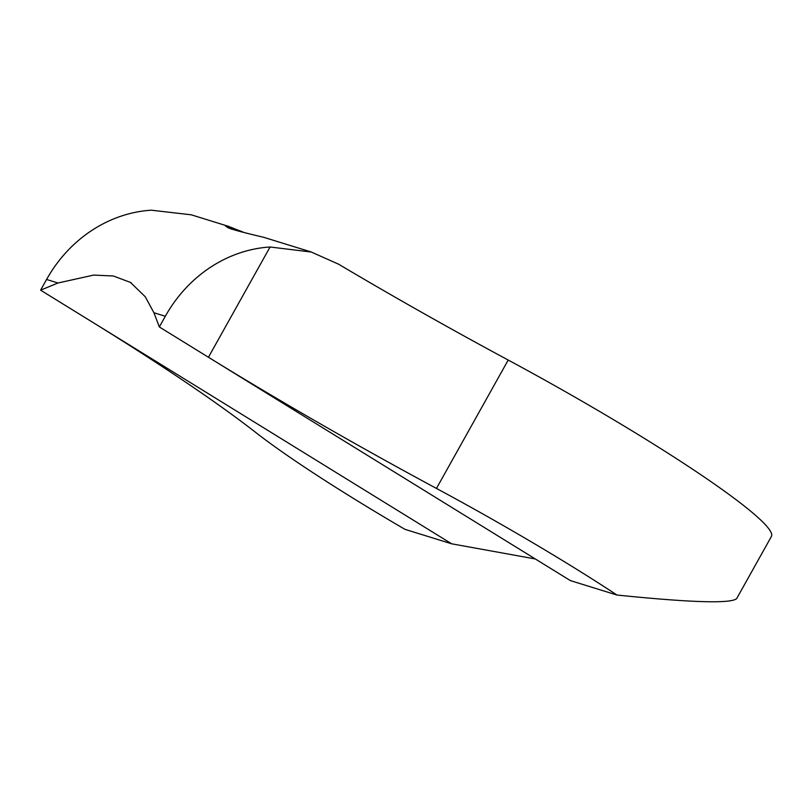 <?xml version="1.0" encoding="UTF-8"?>
<svg xmlns="http://www.w3.org/2000/svg" width="812" height="812" viewBox="0 0 812 812"><rect width="100%" height="100%" fill="white"/><g stroke="black" fill="none" stroke-linecap="round" stroke-linejoin="round"><path stroke-width="1.22" d="M231.227 229.126L227.725 226.122L243.407 232.212M235.044 230.192L231.572 227.37M263.565 237.266C240.017 231.745 227.857 228.345 227.106 227.045L225.401 225.919L227.725 226.122M191.033 214.784L151.326 210.196A135.442 122.866 107.2 0 0 46.578 279.47L57.977 283.002L93.695 275.085L113.355 275.999L130.397 282.383L145.236 296.715L153.925 312.732L159.345 326.962L165.323 316.264A135.442 122.866 -72.8 0 1 270.071 246.99L311.3 252.045L338.553 264.174A455.562 43.665 29.2 0 0 508.21 360.051A270.873 25.964 29.2 0 1 771.4 536.468L736.707 598.545C731.297 603.803 691.388 602.636 616.988 595.044A270.873 25.964 29.2 0 0 436.46 488.428L508.21 360.051M311.311 252.014L263.585 237.277M159.345 326.962L208.44 357.26A455.562 43.665 -150.8 0 0 436.46 488.428M535.311 558.961L451.624 543.796L40.6 290.168L46.578 279.47M40.6 290.168L57.977 283.002M270.071 246.99L208.44 357.26L570.359 580.59L616.988 595.044M451.624 543.796L404.995 529.353A270.873 25.964 29.2 0 1 255.668 432.41A455.562 43.665 -150.8 0 0 89.696 320.466M153.925 312.732L165.323 316.264M191.043 214.744L229.025 226.518M130.387 282.383L131.392 283.002"/></g></svg>
